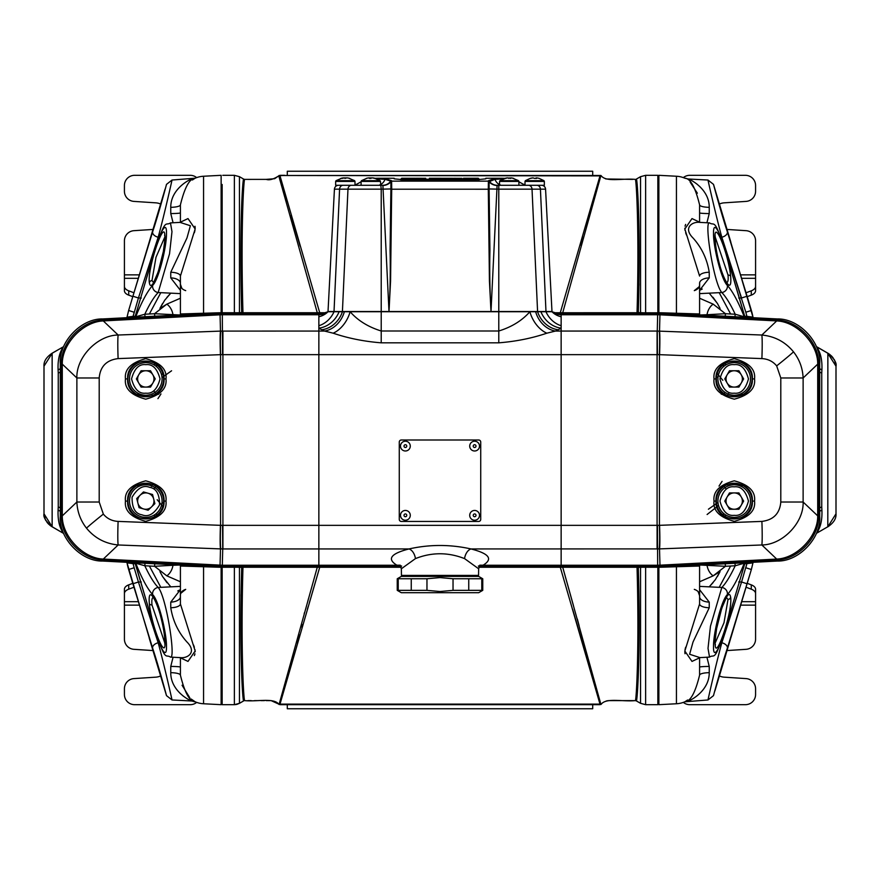 <?xml version="1.0" encoding="UTF-8"?>
<svg xmlns="http://www.w3.org/2000/svg" width="880" height="880" viewBox="0 0 880 880"><rect width="100%" height="100%" fill="white"/><g stroke="black" fill="none" stroke-linecap="round" stroke-linejoin="round"><path stroke-width="1.32" d="M592.702 175.318L592.702 171.248L287.298 171.248L287.298 175.318M592.702 704.682L592.702 708.752L287.298 708.752L287.298 704.682M722.601 239.481L745.844 312.235L751.366 310.486L747.087 296.23L751.366 310.486A61.083 61.083 0 0 1 752.961 317.13L746.9 316.349L745.844 312.235L746.966 316.646M730.664 276.364C732.776 302.346 716.199 265.232 715.209 240.966C712.778 214.94 728.222 252.384 730.664 276.364A3.058 2.057 -5.3 0 0 728.013 275.022L715.22 237.083M715.209 240.966A3.058 2.057 175.8 0 1 715.33 241.439L715.33 241.439C715.891 252.714 721.743 274.846 725.329 280.302L726.429 282.59C727.947 282.645 728.475 280.115 728.013 275.022M720.995 237.27L721.831 237.237C716.001 216.073 707.674 178.948 707.982 180.037L688.292 179.003C691.405 179.85 709.401 189.574 709.236 207.328L709.236 213.565A10.175 0.704 180 0 1 699.589 212.872L699.589 204.853C695.277 187.242 690.349 178.354 684.805 178.189A24.431 24.431 0 0 0 676.434 176.242L658.867 175.318L658.867 312.708L699.589 313.973L699.589 283.283A10.175 5.401 180 0 1 709.236 277.882L699.589 290.334L702.218 289.058M698.874 286.968L694.298 290.631C698.258 289.289 700.018 286.836 699.589 283.283L699.589 313.973A2.035 2.035 0 0 0 699.809 314.897M699.589 293.623L721.831 292.534C713.867 284.141 703.89 220.803 709.533 222.893L699.82 222.387C692.56 221.364 682.66 227.623 693.055 238.018C701.69 247.632 707.091 259.05 709.236 272.25A10.175 3.806 -0 0 0 699.589 276.056L684.838 229.031L691.999 218.581L699.49 222.134M709.236 207.328A10.175 2.475 0 0 1 699.589 204.853L699.589 222.222M690.184 182.171L697.356 193.193M685.641 224.4L685.036 226.16M684.805 228.195L685.003 230.307M685.652 232.771L686.466 234.993M685.652 647.229L685.036 649.561M684.805 651.805L685.014 653.741M687.643 699.996L684.805 701.811A24.431 24.431 0 0 1 676.434 703.758L658.867 704.682L658.867 567.292L699.589 566.027L699.589 603.944A10.175 3.806 0 0 0 709.236 607.75L693.033 642.004L689.612 654.269L699.919 657.602L699.358 658.02M730.664 597.388C732.776 610.841 716.199 660.341 715.209 645.293C712.778 631.785 728.222 582.153 730.664 597.388A3.058 2.772 -9.5 0 1 728.013 599.456L726.429 597.41L721.765 608.179L716.65 628.507C715.165 639.232 714.725 644.457 715.319 644.171L715.319 644.171A3.058 2.783 172.5 0 1 715.209 645.293M715.22 642.917L723.998 622.732L728.013 599.456M731.984 633.578L751.366 569.514L730.642 638.495A3.058 2.981 -161.3 0 0 730.664 638.407L730.631 638.506A3.058 2.981 -161.3 0 1 730.598 638.605L730.411 639.166M729.465 641.982L728.629 644.523M727.144 649.088L726.594 650.826M715.264 689.7L715.242 689.81A3.058 2.981 15.1 0 1 715.242 689.81L714.505 691.878M709.236 213.565L706.926 222.75M730.664 241.593C732.776 249.337 716.199 195.811 715.209 190.113L713.515 184.382L707.982 180.037L708.972 184.503M728.332 485.892L727.507 484.517M724.031 486.398L725.791 488.576M723.415 364.683L723.415 366.718M743.259 394.317L740.08 394.108M740.08 485.892L743.259 485.683M723.415 513.282L723.415 515.317M744.931 562.738A2.035 2.002 -93 0 0 744.777 563.189L744.26 563.222C738.221 578.314 732.589 588.764 727.364 594.594C721.545 599.742 713.207 633.204 713.515 646.811C713.218 661.804 721.534 645.249 727.364 622.237L745.074 562.727M744.425 562.771A2.035 2.002 -93 0 0 744.26 563.222L735.185 565.763L725.428 566.291L700.799 565.048M746.867 562.639L746.9 563.651L744.689 563.772M753.159 562.309A2.035 2.035 -93 0 0 752.961 562.87L746.9 563.651L745.844 567.765L751.366 569.514L727.364 648.164C721.545 665.555 713.207 696.498 713.515 695.618L707.982 699.963L684.805 701.811C690.36 701.624 695.288 692.736 699.589 675.147L699.589 657.624M725.241 563.772L725.428 566.291L713.196 575.839L699.589 581.768L713.196 575.839L720.071 571.582L717.475 576.444M744.964 562.98L727.43 622.226C713.944 665.093 715 653.257 709.533 657.107L708.015 648.362L710.457 626.23L721.831 587.466L699.589 586.377L709.214 586.85L713.13 582.56M719.015 486.079L722.062 481.36M729.036 483.978L730.323 485.265M700.799 314.952L707.058 314.721A10.175 5.973 113.4 0 1 713.196 304.161L699.589 298.232L713.196 304.161L725.428 313.709L735.185 314.237C730.455 304.128 726.011 296.901 721.831 292.534A6.105 5.676 -42.5 0 0 727.364 285.406C732.6 291.258 738.232 301.719 744.26 316.778L745.074 317.273M744.964 317.02L727.364 257.763C721.545 234.795 713.207 218.174 713.515 233.211C713.218 246.84 721.534 280.203 727.364 285.406M721.831 237.237A6.105 3.619 -18 0 0 727.364 231.836C721.545 214.445 713.207 183.491 713.515 184.382C713.218 183.535 721.534 214.39 727.364 231.836L747.087 296.23L741.565 297.99L721.831 237.237M715.209 190.102L715.385 190.751M715.682 191.851L716.342 194.26M717.123 197.131L718.388 201.674M719.532 205.689L720.39 208.67M720.973 210.683L722.447 215.677M700.106 186.846L696.575 183.766M720.071 308.418L717.354 303.347L709.214 293.15L700.062 293.601M725.142 392.458L724.031 393.602M721.226 394.119L727.276 395.78M727.507 395.483L728.563 393.624M722.821 380.292L717.189 373.494M720.995 642.73L721.831 642.763C716.001 663.927 707.674 701.041 707.982 699.963C707.663 701.096 716.012 663.861 721.831 642.763L741.565 582.01L747.087 583.77M734.998 563.255L735.185 565.763C730.455 575.883 726 583.11 721.831 587.466A6.105 5.676 42.5 0 1 727.364 594.594M699.589 589.666L709.236 602.118A10.175 5.401 0 0 1 699.589 596.717L699.589 566.027A2.035 2.035 0 0 1 699.809 565.103M699.49 657.866L691.999 661.419L684.838 651.013L699.589 603.944M699.589 657.778L699.589 675.147A10.175 2.475 -0 0 1 709.236 672.672C709.412 690.393 691.383 700.183 688.292 700.997C691.427 700.15 709.401 690.426 709.236 672.672L709.236 666.435A10.175 0.704 0 0 0 699.589 667.128M706.926 657.25L709.236 666.435M707.113 514.492L716.881 506.803M717.189 506.506L718.454 505.241M708.796 696.278L707.982 699.963M721.831 642.763A6.105 3.619 18 0 1 727.364 648.164M715.066 690.426C714.45 691.427 728.519 643.236 730.664 638.407M751.366 569.514L752.961 562.87M719.191 587.334L730.609 566.016M707.179 564.718A2.035 1.353 -93 0 0 707.058 565.279A10.175 5.973 66.6 0 0 713.196 575.839M707.179 315.282A2.035 1.353 93 0 1 707.058 314.721L725.428 313.709L725.241 316.228M734.998 316.745L735.185 314.237L744.26 316.778A2.035 2.002 93 0 0 744.425 317.229M746.867 317.361L746.9 316.349L744.689 316.228M753.159 317.691A2.035 2.035 93 0 1 752.961 317.13L730.048 239.756M744.931 317.262A2.035 2.002 93 0 1 744.777 316.811L727.364 257.763M730.609 313.984L719.191 292.666M746.966 563.354L741.565 582.01L738.716 581.966M159.005 642.73L158.169 642.763A6.105 3.619 162 0 0 152.636 648.164L132.913 583.77L138.435 582.01L134.156 567.765L128.634 569.514L132.913 583.77L128.634 569.514A61.083 61.083 0 0 1 127.039 562.87L133.1 563.651L134.156 567.765L133.034 563.354M149.336 603.636C147.224 577.654 163.801 614.768 164.791 639.034C167.222 665.06 151.778 627.616 149.336 603.636A3.058 2.057 174.7 0 0 151.987 604.978L164.78 642.917M164.791 639.034A3.058 2.057 -4.2 0 1 164.67 638.561L164.67 638.561C164.109 627.286 158.257 605.154 154.671 599.698L153.571 597.41C152.053 597.355 151.525 599.885 151.987 604.978M141.284 581.966L138.435 582.01L158.169 642.763C163.999 663.927 172.326 701.052 172.018 699.963L191.708 700.997C188.595 700.15 170.599 690.426 170.764 672.672L170.764 666.435A10.175 0.704 0 0 1 180.411 667.128L180.411 675.147C184.723 692.758 189.651 701.646 195.195 701.811A24.431 24.431 0 0 0 203.566 703.758L221.133 704.682L221.133 567.292L180.411 566.027L180.411 603.944L195.162 650.969L188.001 661.419L180.51 657.866M170.764 672.672A10.175 2.475 180 0 1 180.411 675.147L180.411 657.778M191.708 700.997L195.195 701.811L191.125 699.017M189.849 697.862L182.072 685.245M194.359 655.6L194.964 653.84M195.195 651.805L194.997 649.693M194.348 647.229L193.534 645.007M194.348 232.771L194.964 230.439M195.195 228.195L194.986 226.259M192.357 180.004L195.195 178.189A24.431 24.431 0 0 1 203.566 176.242L221.133 175.318L221.133 312.708L180.411 313.973L180.411 276.056A10.175 3.806 180 0 0 170.764 272.25L186.967 237.996L190.388 225.731L180.081 222.398L180.642 221.98M149.336 282.612C147.224 269.159 163.801 219.659 164.791 234.707C167.222 248.215 151.778 297.847 149.336 282.612A3.058 2.772 170.5 0 1 151.987 280.544L153.571 282.59L158.235 271.821L163.35 251.493C164.835 240.768 165.275 235.543 164.681 235.829L164.681 235.829A3.058 2.783 -7.5 0 1 164.791 234.707M164.78 237.083L156.002 257.268L151.987 280.544M132.143 298.782L149.589 240.834M150.183 239.085L151.371 235.477M152.856 230.912L153.406 229.174M164.736 190.3L164.758 190.19A3.058 2.981 -164.9 0 1 164.758 190.19L165.495 188.122M148.016 246.422L132.913 296.23L152.636 231.836C158.455 214.445 166.793 183.502 166.485 184.382L172.018 180.037L195.195 178.189C189.64 178.376 184.712 187.264 180.411 204.853L180.411 222.222M149.336 241.593L149.369 241.494A3.058 2.981 18.7 0 0 149.336 241.593C151.481 236.764 165.55 188.573 164.934 189.574M170.764 666.435L173.074 657.25M149.336 638.407C147.224 630.663 163.801 684.189 164.791 689.887L166.485 695.618L172.018 699.963L171.028 695.497M180.411 586.377L158.169 587.466C166.133 595.859 176.11 659.197 170.467 657.107L180.18 657.613C187.44 658.636 197.34 652.377 186.945 641.982C178.31 632.368 172.909 620.95 170.764 607.75A10.175 3.806 180 0 0 180.411 603.944M181.126 593.032L185.702 589.369C181.742 590.711 179.982 593.164 180.411 596.717A10.175 5.401 0 0 1 170.764 602.118L180.411 589.666L177.782 590.942M151.668 394.108L152.493 395.483M152.724 395.78L158.774 394.119M155.969 393.602L154.209 391.424M156.585 515.317L156.585 513.282M136.741 485.683L139.92 485.892M139.92 394.108L136.741 394.317M156.585 366.718L156.585 364.683M135.069 317.262A2.035 2.002 87 0 0 135.223 316.811L135.74 316.778C141.779 301.686 147.411 291.236 152.636 285.406C158.455 280.258 166.793 246.796 166.485 233.189C166.782 218.196 158.466 234.751 152.636 257.763L134.926 317.273M135.575 317.229A2.035 2.002 87 0 0 135.74 316.778L144.815 314.237L154.572 313.709L179.201 314.952M133.133 317.361L133.1 316.349L135.311 316.228M126.841 317.691A2.035 2.035 87 0 0 127.039 317.13L133.1 316.349L134.156 312.235L128.634 310.486L132.913 296.23L138.435 297.99L133.034 316.646M154.759 316.228L154.572 313.709L166.804 304.161L180.411 298.232L166.804 304.161L159.929 308.418L162.525 303.556M135.036 317.02L152.57 257.774C166.056 214.907 165 226.743 170.467 222.893L171.985 231.638L169.543 253.77L158.169 292.534L180.411 293.623L170.786 293.15L166.87 297.44M160.985 393.921L157.938 398.64M179.201 565.048L172.942 565.279A10.175 5.973 -66.6 0 1 166.804 575.839L180.411 581.768L166.804 575.839L154.572 566.291L144.815 565.763C149.545 575.872 153.989 583.099 158.169 587.466A6.105 5.676 137.5 0 0 152.636 594.594C147.4 588.742 141.768 578.281 135.74 563.222L134.926 562.727M135.036 562.98L152.636 622.237C158.455 645.205 166.793 661.826 166.485 646.789C166.782 633.16 158.466 599.797 152.636 594.594M152.636 648.164C158.455 665.555 166.793 696.509 166.485 695.618C166.782 696.465 158.466 665.61 152.636 648.164M132.913 583.77L133.386 585.376M164.791 689.898L164.615 689.249M164.318 688.149L163.658 685.74M162.877 682.869L161.612 678.326M160.468 674.311L159.61 671.33M159.027 669.317L157.553 664.323M179.894 693.154L183.425 696.234M159.929 571.582L162.646 576.653L170.786 586.85L179.938 586.399M149.677 485.265L150.964 483.978M154.209 488.576L155.969 486.398M152.493 484.517L151.437 486.376M157.179 499.708L162.811 506.506M159.005 237.27L158.169 237.237C163.999 216.073 172.326 178.959 172.018 180.037C172.337 178.904 163.988 216.139 158.169 237.237L138.435 297.99L141.284 298.034M145.002 316.745L144.815 314.237C149.545 304.117 154 296.89 158.169 292.534A6.105 5.676 -137.5 0 1 152.636 285.406M180.411 290.334L170.764 277.882A10.175 5.401 180 0 1 180.411 283.283C179.96 286.825 181.731 289.278 185.702 290.631L185.647 290.609M180.51 222.134L188.001 218.581L195.162 228.987L180.411 276.056M173.074 222.75L170.764 213.565A10.175 0.704 180 0 0 180.411 212.872M170.764 213.565L170.764 207.328C170.588 189.607 188.617 179.817 191.708 179.003C188.573 179.85 170.599 189.574 170.764 207.328A10.175 2.475 180 0 0 180.411 204.853M162.811 373.494L161.546 374.759M171.204 183.722L172.018 180.037M158.169 237.237A6.105 3.619 -162 0 1 152.636 231.836M128.634 310.486L127.039 317.13M160.809 292.666L149.391 313.984M172.821 315.282A2.035 1.353 87 0 0 172.942 314.721A10.175 5.973 -113.4 0 0 166.804 304.161M180.191 314.897A2.035 2.035 0 0 0 180.411 313.973M172.821 564.718A2.035 1.353 -87 0 1 172.942 565.279L154.572 566.291L154.759 563.772M145.002 563.255L144.815 565.763L135.74 563.222A2.035 2.002 -87 0 0 135.575 562.771M180.191 565.103A2.035 2.035 0 0 1 180.411 566.027M133.133 562.639L133.1 563.651L135.311 563.772M126.841 562.309A2.035 2.035 -87 0 1 127.039 562.87L149.952 640.244M135.069 562.738A2.035 2.002 -87 0 1 135.223 563.189L152.636 622.237M149.391 566.016L160.809 587.334M382.899 185.449L382.657 185.295A10.175 10.098 90 0 0 390.786 181.159L385.033 179.3L385.803 178.706L377.806 178.266L394.185 178.266L394.185 178.838L404.371 179.85L475.629 179.85L485.815 178.838L485.815 178.266L502.194 178.266L494.197 178.706L494.967 179.3L489.104 181.709A10.175 9.801 180 0 0 497.101 185.449L491.007 311.531L489.434 281.083L488.301 189.222L489.104 189.211L489.918 250.459C489.467 271.436 489.83 291.797 491.007 311.531L388.993 311.531C390.17 291.786 390.533 271.425 390.082 250.459L390.896 188.958L391.699 188.936L390.566 281.083L388.993 311.531L382.899 185.449A10.175 9.801 180 0 0 390.896 181.709L390.786 181.159A1.023 1.001 -3.8 0 1 391.6 180.752L391.699 188.936M523.853 184.492L518.903 181.863M503.228 178.915L494.967 179.3A10.175 8.349 -90 0 0 499.554 184.613M518.903 181.764L522.874 184.008A10.175 10.01 -90 0 0 525.008 184.899L523.457 184.283M390.896 189.211L488.301 189.222L488.4 180.752A1.023 1.001 3.8 0 1 489.214 181.159A10.175 10.098 -90 0 0 497.343 185.295L541.497 185.295A4.07 4.07 0 0 1 545.567 189.156L551.98 311.531L328.02 311.531L334.433 189.156A4.07 4.07 0 0 1 338.503 185.295L382.657 185.295M488.301 188.936L489.104 189.211M488.301 181.335A1.023 0.979 -0 0 1 489.104 181.709L489.104 188.958L498.784 189.156L498.784 311.531M498.85 185.295L500.324 184.921M488.4 180.752L494.197 178.706M361.097 181.863L356.147 184.492M380.446 184.613A10.175 8.349 90 0 0 385.033 179.3L376.772 178.915M385.803 178.706L391.6 180.752M379.676 184.921L381.15 185.295M381.216 311.531L381.216 189.156L390.896 188.958L390.896 181.709A1.023 0.979 0 0 1 391.699 181.335M443.069 180.29L445.159 179.3L461.868 178.31A1.023 0.715 89 0 1 461.89 178.31L445.511 179.278L472.362 178.772A1.023 0.715 86 0 1 473.077 179.784L479.292 179.773M429.418 178.266L460.79 178.332M454.762 178.563A1.023 0.715 -88.9 0 0 454.3 178.31L436.194 178.772C424.644 180.048 400.851 178.475 401.72 178.266L425.722 178.31A1.023 0.715 -91 0 0 425.689 178.31L416.537 178.266M463.463 178.266L478.28 178.266L472.362 178.772M444.543 179.399L435.842 179.85M407.99 179.85L400.708 179.773M472.131 179.85L473.077 179.85M466.444 179.278L466.873 180.29M388.993 311.531L491.007 311.531L388.993 311.531M356.543 184.283L354.992 184.899A10.175 10.01 90 0 0 357.093 184.03L361.097 181.764M342.419 311.531L347.974 189.156L381.216 189.156L380.446 181.423L361.097 181.423L361.097 185.295L380.446 185.295M380.446 181.423L380.05 180.664L361.493 180.664L361.097 181.423M369.347 178.387L370.271 178.409M366.201 178.42A16.258 15.598 90 0 1 367.048 178.2A16.258 15.598 90 0 1 368.72 177.903L372.24 177.903A16.258 15.598 90 0 1 374.748 178.42L375.342 178.42A16.258 15.598 -90 0 0 374.495 178.2A16.258 15.598 -90 0 0 372.823 177.903L372.823 177.98M371.019 178.42L370.282 177.903M354.992 181.423L354.607 180.664L336.05 180.664L335.654 181.423L354.992 181.423L354.992 185.295M335.654 181.423L335.654 185.295L338.503 185.295A4.07 4.07 0 0 0 334.433 189.156L339.581 189.156L334.026 311.531M342.892 178.42L343.255 177.903A16.258 15.378 90 0 0 342.089 178.09A16.258 15.378 90 0 0 340.769 178.42L341.451 178.42A16.258 15.378 -90 0 1 343.926 177.903L347.402 177.903A16.258 15.378 -90 0 1 348.557 178.09A16.258 15.378 -90 0 1 349.888 178.42M347.017 177.936A16.258 15.378 90 0 0 346.72 177.903L344.872 178.42M518.903 181.423L518.507 180.664L499.95 180.664L499.554 181.423L518.903 181.423L518.903 185.295L500.17 185.295M507.155 178.013L507.144 177.903A16.258 15.235 90 0 0 506.231 178.046A16.258 15.235 90 0 0 504.691 178.42L505.417 178.42A16.258 15.235 -90 0 1 507.881 177.903L510.84 178.387M518.507 180.664L512.226 178.046A16.258 15.235 -90 0 0 511.313 177.903L510.851 177.903A16.258 15.235 90 0 0 510.587 177.903L510.543 178.398M509.586 178.255L510.587 177.903M509.575 177.903L508.651 178.42M512.226 178.046A16.258 15.235 -90 0 1 513.777 178.42M544.346 181.423L543.95 180.664L525.393 180.664L525.008 181.423L544.346 181.423L544.346 185.295L525.184 185.295M532.675 177.958L532.675 177.903A16.258 15.95 90 0 0 530.156 178.409L525.393 180.664M530.497 178.42L530.497 178.42A16.258 15.95 -90 0 1 533.071 177.903L534.677 178.409M535.359 178.387L536.679 177.903A16.258 15.95 -90 0 1 539.253 178.42L539.253 178.42M536.052 177.903L536.558 178.42L534.501 178.42M99.198 377.982L99.198 502.018L103.345 514.107C107.085 518.628 112.002 521.059 118.107 521.4L220.561 525.338L318.857 525.349L318.857 354.651L220.561 354.662L118.107 358.6C106.524 360.041 100.221 366.509 99.198 377.982L76.879 377.982C76.054 357.39 97.416 335.159 118.151 335.027L103.301 320.936A24.431 3.454 -95.2 0 0 102.509 320.188L103.411 320.122A24.431 1.199 86.2 0 1 103.708 320.903L103.301 320.936C83.094 321.563 61.864 343.937 62.293 364.144L62.293 515.856C61.864 536.063 83.094 558.437 103.301 559.064L222.321 565.246L222.299 567.248L318.857 567.248L318.857 328.152A24.431 21.395 119.1 0 0 339.086 311.729L328.02 311.729L322.993 313.346A24.431 23.342 80.3 0 1 318.857 313.665L318.857 312.752L325.391 312.752M545.974 311.729A24.431 21.626 -109.2 0 0 561.143 325.732L561.143 314.754A24.431 20.295 124.4 0 1 551.98 311.729L535.645 311.729A24.431 20.141 -113 0 0 555.445 331.056L546.843 333.19C531.872 338.272 515.856 341.484 498.784 342.826L381.216 342.826C364.144 341.484 348.128 338.272 333.157 333.19A24.431 15.862 117.7 0 0 350.119 311.729C357.83 320.529 368.192 326.953 381.216 331.001L498.784 331.001C511.786 326.964 522.148 320.551 529.881 311.729L339.086 311.729M333.157 333.19L324.555 331.056A24.431 20.141 113 0 0 344.355 311.729M220.44 354.673A24.431 1.276 -92.2 0 1 220.484 331.1L324.555 331.056L321.816 329.758A24.431 21.208 118 0 0 342.419 311.729M321.816 329.758L318.857 328.152L318.857 325.732A24.431 21.626 109.2 0 0 334.026 311.729M318.857 325.732L318.857 314.754A24.431 20.295 -124.4 0 0 328.02 311.729A24.431 21.01 -135.3 0 1 318.857 316.778M401.643 566.049L396.979 565.246C386.705 559.064 390.72 553.619 409.013 548.944L318.857 548.944L318.857 525.349L561.143 525.349L561.143 548.944L561.143 525.349L659.439 525.338L761.893 521.4C773.476 519.959 779.779 513.491 780.802 502.018L780.802 377.982L776.655 365.893C772.915 361.372 767.998 358.941 761.893 358.6L659.439 354.662L561.143 354.651L561.143 525.349L561.143 331.056L561.143 354.651L318.857 354.651L318.857 314.754L222.321 314.754L222.299 313.951L318.857 313.951L318.857 314.754L318.857 313.665L323.818 313.181M554.609 312.752L561.143 312.752L561.143 313.665L556.182 313.181M561.143 313.907A24.431 24.2 114.7 0 1 551.98 311.729L557.007 313.346A24.431 23.342 99.7 0 0 561.143 313.665L561.143 312.752L660.033 312.807L660.011 314.006L777.491 320.188C798.039 320.485 819.269 342.859 818.488 363.396L818.488 516.604C819.269 537.141 798.039 559.515 777.491 559.812L657.701 566.049L561.143 566.049L561.143 567.248L561.143 565.246L561.143 566.049L479.314 566.049M540.914 311.729A24.431 21.395 -119.1 0 0 561.143 328.152L561.143 325.732M535.645 311.729L529.881 311.729A24.431 15.862 62.3 0 0 546.843 333.19M537.581 311.729A24.431 21.208 -118 0 0 558.184 329.758L555.445 331.056L561.143 331.056L561.143 328.152L558.184 329.758M479.622 565.521A10.175 8.723 -116.5 0 1 483.021 565.246L478.357 566.049M222.541 525.349L222.739 548.944L318.857 548.944L318.857 567.248L401.137 567.248M478.863 567.248L657.701 567.248L657.679 565.246L659.945 565.191L659.967 565.994M402.479 576.411L401.456 575.41L478.544 575.41L478.654 568.777L464.552 558.602C448.129 552.156 431.761 552.156 415.448 558.602A10.175 6.369 -102.4 0 0 409.013 548.944C429.627 544.324 450.285 544.324 470.987 548.944C489.28 553.619 493.295 559.064 483.021 565.246L561.143 565.246L561.143 548.944L561.143 565.246L657.668 565.246L657.668 566.049M464.552 558.602A10.175 6.369 102.4 0 1 470.987 548.944L659.516 548.9L660.033 567.193L777.326 561.044L776.127 559.9L776.699 559.064A24.431 3.454 84.8 0 0 777.491 559.812M415.448 558.602L401.346 568.777L400.004 565.059M400.686 566.049L222.299 566.049L222.332 565.246L396.979 565.246A10.175 8.723 116.5 0 1 400.378 565.521M127.6 378.917C126.489 402.435 165.143 402.435 164.043 378.917C165.121 355.366 126.478 355.443 127.6 378.917L125.455 378.917C124.3 369.347 131.054 362.593 145.717 358.666C160.369 362.593 167.123 369.347 165.968 378.917C167.123 388.498 160.369 395.252 145.717 399.179C131.054 395.252 124.3 388.498 125.455 378.917M127.941 378.917A17.864 17.864 0 0 1 145.805 361.064A17.864 17.864 0 0 1 163.658 378.917A17.864 17.864 0 0 1 145.805 396.781A17.864 17.864 0 0 1 127.941 378.917M127.6 501.083C126.489 524.59 165.143 524.59 164.043 501.083C165.121 477.532 126.478 477.609 127.6 501.083L125.455 501.083C124.3 491.502 131.054 484.748 145.717 480.821C160.369 484.748 167.123 491.502 165.968 501.083C167.123 510.653 160.369 517.407 145.717 521.334C131.054 517.407 124.3 510.653 125.455 501.083M127.941 501.083A17.864 17.864 0 0 1 145.805 483.219A17.864 17.864 0 0 1 163.658 501.083A17.864 17.864 0 0 1 145.805 518.936A17.864 17.864 0 0 1 127.941 501.083M118.107 521.4A24.431 1.276 92.2 0 0 118.151 544.973C105.248 543.708 94.699 538.109 86.493 528.154C80.498 520.465 77.297 511.753 76.879 502.018L76.879 377.982L62.293 364.144A24.431 3.454 -177.8 0 1 61.512 363.396C60.731 342.859 81.961 320.485 102.509 320.188M103.917 559.108L103.873 559.9L102.509 559.812C81.961 559.515 60.731 537.141 61.512 516.604L61.512 363.396M103.411 320.122L219.989 314.006L222.332 313.951L222.332 314.754L220.055 314.809L220.033 314.006M118.107 358.6A24.431 1.276 -92.2 0 1 118.151 335.027L220.484 331.1L220.055 314.809L103.917 320.892L102.674 318.956C81.18 318.318 58.52 342.188 60.291 363.627L60.291 516.373L62.282 515.229M222.299 567.248L219.967 567.193L219.989 565.994L103.873 559.9L102.674 561.044L219.967 567.193M102.674 561.044C81.18 561.682 58.52 537.812 60.291 516.373M220.033 314.809L219.967 312.807L102.674 318.956M219.967 312.807L222.299 312.752L222.332 313.951M318.857 313.907A24.431 24.2 -114.7 0 0 328.02 311.729A24.431 24.2 -114.9 0 1 318.857 313.951L318.857 312.752L222.299 312.752M220.055 565.191L220.484 548.9L118.151 544.973L103.301 559.064A24.431 3.454 95.2 0 1 102.509 559.812M222.299 566.049L220.033 565.994M62.282 364.771L60.291 363.627M99.198 502.018L76.879 502.018L62.293 515.856A24.431 3.454 177.8 0 0 61.512 516.604M222.321 565.246L222.739 548.944L220.484 548.9A24.431 1.276 92.2 0 1 220.44 525.327M220.77 548.911A24.431 1.276 91.8 0 1 220.561 525.338L220.561 354.662A24.431 1.276 -91.8 0 1 220.77 331.089M752.4 501.083C753.511 477.565 714.857 477.565 715.957 501.083C714.879 524.634 753.522 524.557 752.4 501.083L754.545 501.083C755.7 510.653 748.946 517.407 734.283 521.334C719.631 517.407 712.877 510.653 714.032 501.083C712.877 491.502 719.631 484.748 734.283 480.821C748.946 484.748 755.7 491.502 754.545 501.083M752.059 501.083A17.864 17.864 0 0 1 734.195 518.936A17.864 17.864 0 0 1 716.342 501.083A17.864 17.864 0 0 1 734.195 483.219A17.864 17.864 0 0 1 752.059 501.083M752.4 378.917C753.511 355.41 714.857 355.41 715.957 378.917C714.879 402.468 753.522 402.391 752.4 378.917L754.545 378.917C755.7 388.498 748.946 395.252 734.283 399.179C719.631 395.252 712.877 388.498 714.032 378.917C712.877 369.347 719.631 362.593 734.283 358.666C748.946 362.593 755.7 369.347 754.545 378.917M752.059 378.917A17.864 17.864 0 0 1 734.195 396.781A17.864 17.864 0 0 1 716.342 378.917A17.864 17.864 0 0 1 734.195 361.064A17.864 17.864 0 0 1 752.059 378.917M761.893 358.6A24.431 1.276 -87.8 0 0 761.849 335.027C774.752 336.292 785.301 341.891 793.507 351.846C799.502 359.535 802.703 368.247 803.121 377.982L803.121 502.018C803.946 522.61 782.584 544.841 761.849 544.973L659.516 548.9A24.431 1.276 87.8 0 0 659.56 525.327M761.893 521.4A24.431 1.276 87.8 0 1 761.849 544.973L776.699 559.064C796.906 558.437 818.136 536.063 817.707 515.856L817.707 364.144C818.136 343.937 796.906 321.563 776.699 320.936L776.127 320.1L777.326 318.956L660.033 312.807M777.326 318.956C798.82 318.318 821.48 342.188 819.709 363.627L817.718 364.771M817.718 515.229L819.709 516.373L819.709 363.627M819.709 516.373C821.48 537.812 798.82 561.682 777.326 561.044M660.033 567.193L657.701 567.248M776.083 320.892L659.945 314.809L660.011 314.006L659.967 314.809L657.679 314.754L657.701 313.951L659.967 314.006M780.802 502.018L803.121 502.018L817.707 515.856A24.431 3.454 2.2 0 1 818.488 516.604M659.945 565.191L776.083 559.108M780.802 377.982L803.121 377.982L817.707 364.144A24.431 3.454 -2.2 0 0 818.488 363.396M657.459 354.651L657.261 331.056L761.849 335.027L776.699 320.936A24.431 3.454 -84.8 0 1 777.491 320.188M657.679 314.754L561.143 314.754L561.143 331.056L657.261 331.056L657.701 312.752M657.668 565.246L657.459 525.349M659.23 331.089A24.431 1.276 -88.2 0 1 659.439 354.662L659.439 525.338A24.431 1.276 88.2 0 1 659.23 548.911M659.56 354.673A24.431 1.276 -87.8 0 0 659.516 331.1L659.945 314.809M397.243 578.765L401.313 576.411L478.687 576.411L482.757 578.765L482.757 590.348L478.687 592.702L401.313 592.702L397.243 590.348L411.257 590.348L411.257 578.765L397.243 578.765L397.243 590.348M426.965 578.765L426.965 590.348L440 591.525L453.035 590.348L453.035 578.765L440 577.588L426.965 578.765L411.257 578.765M426.965 590.348L411.257 590.348M481.778 590.348L481.778 578.765L468.743 578.765L468.743 590.348L482.757 590.348M398.222 578.765L398.222 590.348M482.757 578.765L481.778 578.765M468.743 578.765L453.035 578.765M468.743 590.348L453.035 590.348M145.805 395.208A16.291 16.291 0 0 1 129.514 378.917A16.291 16.291 0 0 1 145.805 362.637A16.291 16.291 0 0 1 162.085 378.917A16.291 16.291 0 0 1 145.805 395.208M141.086 370.755L150.513 370.755L155.232 378.917L150.513 387.09L141.086 387.09L136.367 378.917L141.086 370.755M145.805 370.755A8.173 8.173 0 0 0 137.632 378.917A8.173 8.173 0 0 0 145.805 387.09A8.173 8.173 0 0 0 153.967 378.917A8.173 8.173 0 0 0 145.805 370.755M141.394 516.758A16.291 16.291 0 0 1 130.119 496.672A16.291 16.291 0 0 1 150.205 485.397A16.291 16.291 0 0 1 161.48 505.483A16.291 16.291 0 0 1 141.394 516.758M143.473 491.942L152.548 494.494L154.88 503.635L148.126 510.224L139.051 507.672L136.719 498.531L143.473 491.942M148.005 493.218A8.173 8.173 0 0 0 137.94 498.872A8.173 8.173 0 0 0 143.594 508.948A8.173 8.173 0 0 0 153.67 503.294A8.173 8.173 0 0 0 148.005 493.218M734.195 517.363A16.291 16.291 0 0 1 717.915 501.083A16.291 16.291 0 0 1 734.195 484.792A16.291 16.291 0 0 1 750.486 501.083A16.291 16.291 0 0 1 734.195 517.363M729.487 492.91L738.914 492.91L743.633 501.083L738.914 509.245L729.487 509.245L724.768 501.083L729.487 492.91M734.195 492.91A8.173 8.173 0 0 0 726.033 501.083A8.173 8.173 0 0 0 734.195 509.245A8.173 8.173 0 0 0 742.368 501.083A8.173 8.173 0 0 0 734.195 492.91M734.195 395.208A16.291 16.291 0 0 1 717.915 378.917A16.291 16.291 0 0 1 734.195 362.637A16.291 16.291 0 0 1 750.486 378.917A16.291 16.291 0 0 1 734.195 395.208M729.487 370.755L738.914 370.755L743.633 378.917L738.914 387.09L729.487 387.09L724.768 378.917L729.487 370.755M734.195 370.755A8.173 8.173 0 0 0 726.033 378.917A8.173 8.173 0 0 0 734.195 387.09A8.173 8.173 0 0 0 742.368 378.917A8.173 8.173 0 0 0 734.195 370.755M153.329 650.584L133.936 649.319A10.175 10.175 0 0 1 124.421 639.155L124.421 589.27A10.175 5.39 0 0 1 128.722 584.859L128.722 589.182A10.175 5.39 180 0 0 124.421 593.582M133.947 587.224L128.722 589.182M726.671 650.584L746.064 649.319A10.175 10.175 0 0 0 755.579 639.155L755.579 593.582A10.175 5.39 180 0 0 751.278 589.182L746.053 587.224M657.855 664.862L658.867 666.391M683.331 702.383A10.175 10.175 0 0 0 689.777 704.682L745.393 704.682A10.175 10.175 0 0 0 755.579 694.496L755.579 688.765A10.175 10.175 0 0 0 746.064 678.601L724.174 677.16A13.233 13.233 0 0 1 719.114 675.796M751.278 589.182L751.278 584.859A10.175 5.39 0 0 1 755.579 589.27L755.579 593.582M751.278 584.859L747.219 583.341M746.053 292.776L751.278 290.818A10.175 5.39 0 0 0 755.579 286.418L755.579 290.73A10.175 5.39 180 0 1 751.278 295.141L751.278 290.818M747.219 296.659L751.278 295.141M755.579 286.418L755.579 240.845A10.175 10.175 0 0 0 746.064 230.681L726.671 229.416M719.114 204.204A13.233 13.233 0 0 1 724.174 202.84L746.064 201.399A10.175 10.175 0 0 0 755.579 191.235L755.579 185.504A10.175 10.175 0 0 0 745.393 175.318L689.777 175.318A10.175 10.175 0 0 0 683.331 177.617M658.867 213.609L657.855 215.138M222.145 215.138L221.133 213.609M196.669 177.617A10.175 10.175 0 0 0 190.223 175.318L134.607 175.318A10.175 10.175 0 0 0 124.421 185.504L124.421 191.235A10.175 10.175 0 0 0 133.936 201.399L155.826 202.84A13.233 13.233 0 0 1 160.886 204.204M153.329 229.416L133.936 230.681A10.175 10.175 0 0 0 124.421 240.845L124.421 274.868L139.326 274.868M124.421 286.418A10.175 5.39 0 0 0 128.722 290.818L128.722 295.141A10.175 5.39 180 0 1 124.421 290.73L124.421 274.868M128.722 290.818L133.947 292.776M128.722 295.141L132.781 296.659M132.781 583.341L128.722 584.859M160.886 675.796A13.233 13.233 0 0 1 155.826 677.16L133.936 678.601A10.175 10.175 0 0 0 124.421 688.765L124.421 694.496A10.175 10.175 0 0 0 134.607 704.682L190.223 704.682A10.175 10.175 0 0 0 196.669 702.383M221.133 666.391L222.145 664.862M241.758 567.248A2.035 1.133 -89.3 0 0 241.714 567.391L236.94 567.248M239.492 567.248A2.035 1.133 -89.3 0 0 239.459 567.369L239.459 703.318L243.672 700.887C242.66 702.427 239.217 649.814 241.714 567.391A2.035 0.957 -178.1 0 1 242.957 567.303C240.614 649.638 243.738 702.141 244.684 700.612L244.673 700.612C257.378 701.844 273.504 697.62 278.652 704.066L271.128 700.623L266.222 700.623M222.145 704.671L222.145 567.248L222.145 704.671L234.366 704.682L239.459 703.318L237.006 704.33M296.549 567.248L242.946 567.248M562.705 567.193L600.941 704.506L280.258 704.682L278.652 704.066M319.858 566.775L280.005 704.121L279.059 704.506L317.295 567.193M599.742 704.682L595.342 704.682L600.941 704.506L599.995 704.121L560.142 566.775M280.005 704.121L599.995 704.121M643.06 567.248L638.286 567.391A2.035 1.133 89.3 0 0 638.242 567.248M636.328 700.887L635.316 700.612C636.262 702.141 639.386 649.638 637.043 567.303A2.035 0.957 178.1 0 1 638.286 567.391C640.783 649.814 637.34 702.427 636.328 700.887L640.541 703.318L640.541 567.369A2.035 1.133 89.3 0 0 640.508 567.248M637.054 567.248L583.451 567.248M640.541 703.318L645.634 704.682L657.855 704.671L657.855 567.248L657.855 704.671L645.634 704.682L640.541 703.318M600.941 704.506L601.348 704.066C606.485 697.62 622.622 701.833 635.327 700.612L609.103 700.623M560.142 313.225L599.995 175.879L279.059 175.494L600.941 175.494L562.705 312.807M599.995 175.879L600.941 175.494M638.242 312.752A2.035 1.133 90.7 0 0 638.286 312.609L643.06 312.752M640.508 312.752A2.035 1.133 90.7 0 0 640.541 312.631L640.541 176.682L636.328 179.113C637.34 177.573 640.783 230.186 638.286 312.609A2.035 0.957 1.9 0 1 637.043 312.697C639.386 230.362 636.262 177.859 635.316 179.388L635.327 179.388C622.622 178.156 606.496 182.38 601.348 175.934L601.238 175.824M657.855 312.752L657.855 175.329L645.634 175.318L640.541 176.682M583.451 312.752L637.054 312.752M280.005 175.879L319.858 313.225M317.295 312.807L278.762 175.824L284.658 175.318L280.258 175.318M239.349 312.642L241.714 312.609A2.035 1.133 -90.7 0 0 241.758 312.752M243.672 179.113L244.684 179.388C243.738 177.859 240.614 230.362 242.957 312.697A2.035 0.957 -1.9 0 1 241.714 312.609C239.217 230.186 242.66 177.573 243.672 179.113L239.459 176.682L239.459 312.631A2.035 1.133 -90.7 0 0 239.492 312.752M239.459 176.682L234.366 175.318L222.761 175.318M278.762 175.824L278.652 175.934C273.438 179.311 269.302 180.455 266.222 179.377L244.673 179.388M242.946 312.752L296.549 312.752M222.145 312.752L222.145 184.481M594.726 704.682L284.658 704.682M639.012 285.274L637.197 184.646M598.62 181.093L597.696 184.481M588.797 215.589L588.324 217.206M582.516 236.907L580.107 245.3M300.124 246.103L291.115 215.325M286.946 201.069L281.38 181.093M242.957 312.697L242.836 308.715M637.043 567.303L637.164 571.285M579.073 625.57L577.346 619.047M573.463 605.627L562.793 567.501M572.616 609.224L588.885 664.675M593.054 678.931L598.62 698.907M236.39 704.473L234.366 704.682L234.366 567.248M240.988 594.726L242.803 695.354M308.638 598.18L307.824 601.095M304.524 612.535L304.183 613.701M281.38 698.907L282.304 695.519M291.203 664.411L291.676 662.794M297.484 643.093L299.893 634.7M301.939 627.429L302.775 624.448M307.384 609.224L308.253 606.397M309.408 602.591L311.377 595.925M311.443 595.672L319.715 567.248M657.855 175.329L657.239 175.318L657.855 175.329L657.855 184.481M657.855 695.519L657.855 704.671M60.291 368.698A24.431 19.03 -4.4 0 1 58.102 369.875C57.761 361.977 58.817 355.531 61.248 350.526L62.865 347.061M62.92 347.028L52.14 353.265L44 366.201C43.626 361.449 46.354 357.104 52.195 353.166L52.305 353.177M58.96 530.706L62.865 533.016L61.248 529.474C58.817 524.491 57.772 518.045 58.102 510.125L58.256 506.946A24.431 17.765 180 0 1 60.291 507.903M58.102 510.125A24.431 19.03 -175.6 0 1 60.291 511.302M58.256 506.946L58.256 373.054A24.431 17.765 180 0 0 60.291 372.097M58.256 373.054L58.102 369.875M48.785 524.271L48.125 523.611M48.092 523.578L46.893 522.137M45.98 520.762L45.485 519.86M45.419 519.739L44.759 518.144M44.627 517.759L44.319 516.604M44.088 515.317L44.033 514.756M48.862 524.403L45.309 519.53L44 513.799L52.14 526.735L63.668 533.456M819.709 511.302A24.431 19.03 175.6 0 1 821.898 510.125C822.239 518.023 821.183 524.469 818.752 529.474L817.135 532.939M817.08 532.972L827.86 526.735L836 513.799C836.374 518.551 833.646 522.896 827.805 526.834L827.86 353.265L817.08 347.028L818.752 350.526C821.183 355.509 822.228 361.955 821.898 369.875L821.744 373.054A24.431 17.765 0 0 1 819.709 372.097M821.898 369.875A24.431 19.03 4.4 0 1 819.709 368.698M821.744 373.054L821.744 506.946A24.431 17.765 -0 0 0 819.709 507.903M821.744 506.946L821.898 510.125M831.215 355.729L831.875 356.389M831.908 356.422L833.107 357.863M834.02 359.238L834.515 360.14M834.581 360.261L835.241 361.856M835.373 362.241L835.681 363.396M835.912 364.683L835.967 365.244M831.138 355.597L834.691 360.47L836 366.201L827.695 353.177M821.04 349.294L817.08 347.028M401.313 440L478.687 440A2.035 2.035 0 0 1 480.722 442.035L480.722 519.409A2.035 2.035 0 0 1 478.687 521.444L401.313 521.444A2.035 2.035 0 0 1 399.278 519.409L399.278 442.035A2.035 2.035 0 0 1 401.313 440M405.383 447.491A1.386 1.386 0 0 1 404.008 446.105A1.386 1.386 0 0 1 405.383 444.719A1.386 1.386 0 0 1 406.769 446.105A1.386 1.386 0 0 1 405.383 447.491M410.278 446.105A4.884 4.884 0 0 0 405.383 441.221A4.884 4.884 0 0 0 400.499 446.105A4.884 4.884 0 0 0 405.383 450.989A4.884 4.884 0 0 0 410.278 446.105M473.275 445.742A1.386 1.386 0 0 1 474.98 444.774A1.386 1.386 0 0 1 475.948 446.479A1.386 1.386 0 0 1 474.243 447.447A1.386 1.386 0 0 1 473.275 445.742M473.308 450.813A4.884 4.884 0 0 0 479.325 447.414A4.884 4.884 0 0 0 475.915 441.397A4.884 4.884 0 0 0 469.898 444.807A4.884 4.884 0 0 0 473.308 450.813M405.383 516.714A1.386 1.386 0 0 1 404.008 515.328A1.386 1.386 0 0 1 405.383 513.942A1.386 1.386 0 0 1 406.769 515.328A1.386 1.386 0 0 1 405.383 516.714M410.278 515.328A4.884 4.884 0 0 0 405.383 510.444A4.884 4.884 0 0 0 400.499 515.328A4.884 4.884 0 0 0 405.383 520.223A4.884 4.884 0 0 0 410.278 515.328A4.884 4.884 0 0 0 405.383 510.444A4.884 4.884 0 0 0 400.499 515.328A4.884 4.884 0 0 0 405.383 520.223A4.884 4.884 0 0 0 410.278 515.328M474.617 516.714A1.386 1.386 0 0 1 473.231 515.328A1.386 1.386 0 0 1 474.617 513.942A1.386 1.386 0 0 1 475.992 515.328A1.386 1.386 0 0 1 474.617 516.714M479.501 515.328A4.884 4.884 0 0 0 474.617 510.444A4.884 4.884 0 0 0 469.722 515.328A4.884 4.884 0 0 0 474.617 520.223A4.884 4.884 0 0 0 479.501 515.328A4.884 4.884 0 0 0 474.617 510.444A4.884 4.884 0 0 0 469.722 515.328A4.884 4.884 0 0 0 474.617 520.223A4.884 4.884 0 0 0 479.501 515.328M676.434 313.676L676.434 176.242M730.785 241.923L715.242 190.19A3.058 2.981 164.9 0 0 715.209 190.113L715.11 189.739M709.236 272.25L709.236 277.882M725.34 379.907L725.34 377.927M725.34 365.255L725.34 363.407M725.34 516.593L725.34 514.745M725.34 502.073L725.34 500.093M741.565 297.99L738.716 298.034M709.236 602.118L709.236 607.75M676.434 566.324L676.434 703.758M203.566 566.324L203.566 703.758M149.215 638.077L164.758 689.81A3.058 2.981 -15.1 0 0 164.791 689.887L164.89 690.261M170.764 607.75L170.764 602.118M154.66 502.766L154.66 503.844M154.66 514.745L154.66 516.593M154.66 363.407L154.66 365.255M154.66 377.927L154.66 379.907M170.764 277.882L170.764 272.25M203.566 313.676L203.566 176.242M541.497 185.295A4.07 4.07 0 0 1 545.567 189.156L540.419 189.156L545.974 311.531M536.899 185.295A4.07 3.531 90 0 1 540.419 189.156L532.026 189.156L537.581 311.531M528.506 185.295A4.07 3.531 90 0 1 532.026 189.156L498.784 189.156L498.784 185.295M351.494 185.295A4.07 3.531 -90 0 0 347.974 189.156L339.581 189.156A4.07 3.531 -90 0 1 343.101 185.295M454.3 178.31A1.023 0.715 -88.9 0 0 454.278 178.31L460.823 178.332M436.909 179.85L436.909 179.784A1.023 0.715 -94 0 0 436.194 178.772M391.677 181.137L488.323 181.137M381.216 342.826L381.216 311.729M498.784 342.826L498.784 311.729M561.143 316.778A24.431 21.01 135.3 0 1 551.98 311.729A24.431 24.2 114.9 0 0 561.143 313.951L657.668 313.951M164.043 378.917L165.968 378.917M164.043 501.083L165.968 501.083M103.345 514.107A24.431 0.792 141.6 0 0 86.493 528.154M103.708 559.097A24.431 1.199 93.8 0 1 103.411 559.878M222.915 548.944L222.915 331.056M222.321 314.754L222.541 354.651M715.957 501.083L714.032 501.083M715.957 378.917L714.032 378.917M776.655 365.893A24.431 0.792 -38.4 0 0 793.507 351.846M776.292 320.903A24.431 1.199 -86.2 0 1 776.589 320.122M776.589 559.878A24.431 1.199 -93.8 0 1 776.292 559.097M657.085 331.056L657.085 548.944M145.805 393.173C139.062 393.987 134.31 389.235 131.549 378.917C134.31 368.61 139.062 363.858 145.805 364.672C152.537 363.858 157.289 368.61 160.05 378.917C157.289 389.235 152.537 393.987 145.805 393.173M141.944 514.8C135.245 513.755 131.956 507.903 132.077 497.222C137.533 488.048 143.385 484.759 149.655 487.355C156.365 488.4 159.654 494.263 159.522 504.933C154.077 514.118 148.214 517.407 141.944 514.8M734.195 515.328C727.463 516.142 722.711 511.39 719.95 501.083C722.711 490.765 727.463 486.013 734.195 486.827C740.938 486.013 745.69 490.765 748.451 501.083C745.69 511.39 740.938 516.142 734.195 515.328M734.195 393.173C727.463 393.987 722.711 389.235 719.95 378.917C722.711 368.61 727.463 363.858 734.195 364.672C740.938 363.858 745.69 368.61 748.451 378.917C745.69 389.235 740.938 393.987 734.195 393.173M124.421 605.132L139.326 605.132M221.133 605.132L222.145 605.132M124.421 601.678L138.292 601.678M221.133 601.678L222.145 601.678M657.855 601.678L658.867 601.678M741.708 601.678L755.579 601.678M657.855 605.132L658.867 605.132M740.674 605.132L755.579 605.132M657.855 274.868L658.867 274.868M740.674 274.868L755.579 274.868M657.855 278.322L658.867 278.322M741.708 278.322L755.579 278.322M221.133 274.868L222.145 274.868M124.421 278.322L138.292 278.322M221.133 278.322L222.145 278.322M645.634 704.682L645.634 567.248M645.634 312.752L645.634 175.318M234.366 312.752L234.366 175.318M58.036 530.167L52.14 526.735L52.14 353.265L58.96 349.294M62.447 349.899A24.431 22.462 19.7 0 1 61.248 350.526M61.248 529.474A24.431 22.462 160.3 0 1 62.447 530.101M817.553 530.101A24.431 22.462 -160.3 0 1 818.752 529.474M818.752 350.526A24.431 22.462 -19.7 0 1 817.553 349.899M730.037 640.266L729.696 641.278M728.915 643.665L727.914 646.701M727.012 649.528L725.56 654.104M725.153 655.424L724.955 656.073M724.416 657.811L722.788 663.19M721.226 668.459L720.115 672.287M719.4 674.773L718.74 677.116M716.936 683.584L716.21 686.235M735.977 395.109L741.004 395.439M741.004 484.561L735.977 484.891M727.43 257.774C713.977 214.94 714.956 226.721 709.533 222.893M716.21 193.765L715.066 189.574M716.936 196.427L718.751 202.939M719.444 205.37L720.137 207.79M721.314 211.849L722.766 216.766M724.515 222.53L725.56 225.896M727.012 230.472L728.024 233.629M728.915 236.335L729.729 238.799M688.292 179.003L684.805 178.189M712.976 297.253L717.651 303.831M716.496 376.541L717.948 377.784M699.545 595.617L698.302 592.119M694.386 589.402L694.298 589.369C698.269 590.722 700.04 593.175 699.589 596.717M709.533 657.107L699.82 657.613M708.411 509.223L716.155 503.734M716.496 503.459L717.948 502.216M715.11 690.261L730.631 638.506M709.214 586.85L715.275 579.777L720.071 571.582M715.33 241.439L715.132 235.521M149.963 239.734L150.304 238.722M151.085 236.335L152.086 233.299M152.988 230.472L154.44 225.896M154.847 224.576L155.045 223.927M155.584 222.189L157.212 216.81M158.774 211.541L159.885 207.713M160.6 205.227L161.26 202.884M163.064 196.416L163.79 193.765M144.023 484.891L138.996 484.561M138.996 395.439L144.023 395.109M152.57 622.226C166.023 665.06 165.044 653.279 170.467 657.107M163.79 686.235L164.934 690.426M163.064 683.573L161.249 677.061M160.556 674.63L159.863 672.21M158.686 668.151L157.234 663.234M155.485 657.47L154.44 654.104M152.988 649.528L151.976 646.371M151.085 643.665L150.271 641.201M167.024 582.747L162.349 576.169M163.504 503.459L162.052 502.216M180.455 284.383L181.698 287.881M170.467 222.893L180.18 222.387M171.589 370.777L163.845 376.266M163.504 376.541L162.052 377.784M164.89 189.739L149.369 241.494M170.786 293.15L164.725 300.223L159.929 308.418M164.67 638.561L164.868 644.479M504.944 178.332L502.194 178.266M377.806 178.266L375.056 178.332M401.72 178.266L400.708 179.289M479.292 179.289L478.28 178.266M380.05 180.664L374.495 178.2M361.493 180.664L367.048 178.2M336.05 180.664L342.089 178.09M354.607 180.664L348.557 178.09M499.554 185.295L499.554 181.423M499.95 180.664L506.231 178.046M525.008 185.295L525.008 181.423M543.95 180.664L539.22 178.409M478.654 568.777L479.996 565.059M478.544 575.41L477.521 576.411M401.456 575.41L401.346 568.777M632.698 179.388L606.122 178.97M605.902 178.904L605.308 178.695M247.951 179.388L251.229 179.388M254.518 179.388L257.785 179.377M261.074 179.377L264.341 179.377M266.222 179.377L274.681 178.695L278.652 175.934M608.916 700.623L608.366 700.645M607.959 700.678L606.221 701.008M264.352 700.623L261.063 700.623M257.796 700.623L254.507 700.612M251.24 700.612L247.951 700.612M58.036 349.833L52.195 353.166M51.854 526.647L49.731 525.162M62.865 533.005L52.195 526.834C45.826 521.378 43.098 517.033 44 513.799L44 366.201L44 513.799M821.04 530.706L821.964 530.167M821.964 349.833L827.805 353.166C834.174 358.622 836.902 362.967 836 366.201L836 513.799M828.146 353.353L830.269 354.838M817.135 346.995L827.805 353.166"/></g></svg>
